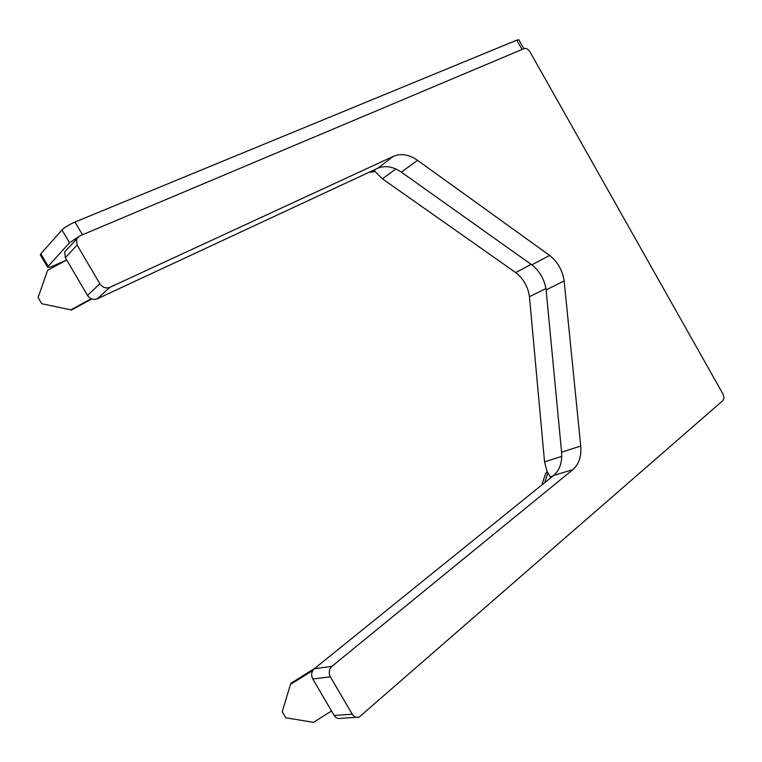 <?xml version="1.0" encoding="UTF-8"?>
<svg xmlns="http://www.w3.org/2000/svg" width="762" height="762" viewBox="0 0 762 762"><rect width="100%" height="100%" fill="white"/><g stroke="black" fill="none" stroke-linecap="round" stroke-linejoin="round"><path stroke-width="1.14" d="M546.106 289.912C544.582 279.549 539.829 271.196 531.847 264.852L401.355 172.145C393.011 166.487 385.096 165.202 377.6 168.307L393.535 156.258L109.776 287.379C105.823 288.712 102.518 287.512 99.851 283.778L77.143 245.078L76.495 239.173L79.639 235.963L524.104 48.597C526.256 48.044 528.228 49.149 530.019 51.902L722.871 393.84C724.262 396.735 724.224 399.04 722.757 400.736L359.121 717.118C356.349 717.899 354.073 716.928 352.292 714.213L330.365 676.837C328.47 672.789 328.984 669.284 331.918 666.34L572.833 469.659C578.939 464.239 581.577 456.352 580.739 446.027L564.137 280.949L546.106 289.912L561.594 452.209C562.366 462.363 559.699 470.106 553.612 475.459L572.833 469.659M377.6 168.307L97.231 298.866C93.345 300.19 90.097 299.037 87.487 295.399L65.313 257.642L64.694 251.87L67.513 248.831M547.64 473.612L544.544 461.867L529.438 296.723L545.906 288.512M374.218 170.755L382.448 178.841L515.674 272.567C523.427 278.663 528.009 286.712 529.438 296.723M515.674 272.567L531.133 264.347M356.321 717.299L340.9 718.309C338.166 719.061 335.928 718.118 334.185 715.47L312.753 678.98C310.896 675.027 311.42 671.608 314.325 668.722L553.612 475.459M393.535 156.258C401.088 153.162 409.089 154.524 417.538 160.334L549.631 255.413C557.708 261.899 562.537 270.415 564.137 280.949M531.847 264.852L549.631 255.413M77.838 237.144L69.532 242.754L47.473 267.052C47.796 267.767 49.921 267.3 53.835 265.652L65.97 260.394M69.532 242.754L62.008 229.924C64.713 227.276 69.047 224.657 74.99 222.047L82.448 234.782M62.008 229.924L40.824 253.813L48.035 266.062M40.424 255.07L40.824 253.813M522.075 49.454L516.817 40.138L518.855 39.795L523.875 48.692M516.817 40.138L74.99 222.047M550.755 477.774L547.907 472.802L544.659 482.689M546.906 471.859L545.535 473.812L541.792 485.003M290.836 683.295L282.216 711.775L290.836 683.295L314.916 668.245M331.527 710.956L313.515 722.366L285.75 717.766L282.216 711.775M312.772 670.531L291.017 684.133M374.342 169.821L374.847 170.717L372.075 170.879M368.808 172.403L374.828 171.564M66.694 260.004L47.587 270.329L38.1 297.523L41.748 303.714L70.847 309.867L91.164 298.733M41.748 303.714L70.847 309.867M71.314 310.124L91.697 298.952M65.313 257.642L77.143 245.078M87.487 295.399L99.851 283.778M382.448 178.841L395.821 168.954M544.544 461.867L561.765 456.381M550.164 476.745L553.126 475.85M97.231 298.866L109.776 287.379M401.355 172.145L417.538 160.334M561.594 452.209L580.739 446.027M314.325 668.722L331.918 666.34M312.753 678.98L330.365 676.837M334.185 715.47L352.292 714.213M64.694 251.87L76.495 239.173M47.473 267.052L40.291 254.841"/></g></svg>
